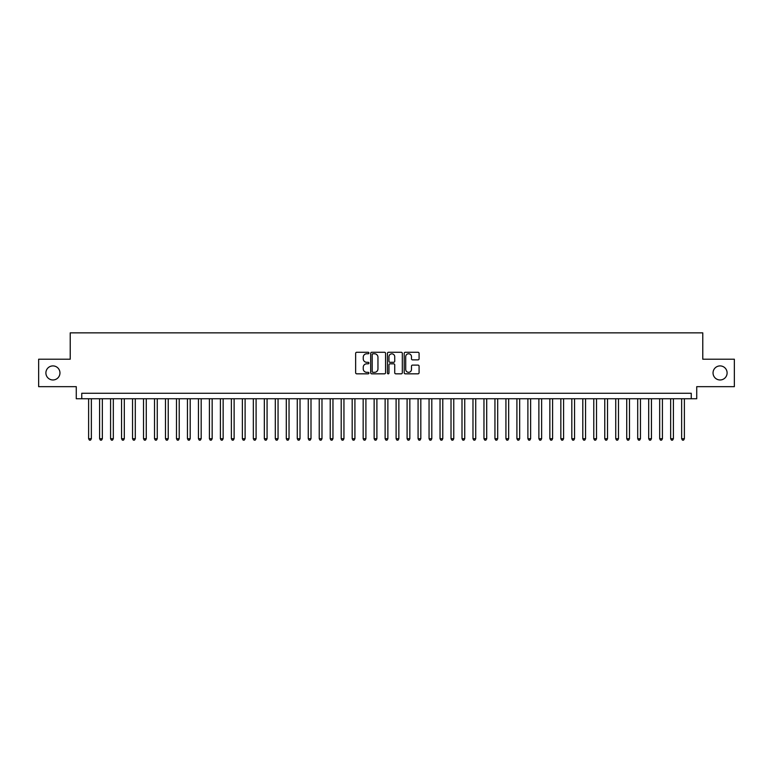 <?xml version="1.0" encoding="UTF-8"?>
<svg xmlns="http://www.w3.org/2000/svg" width="773" height="773" viewBox="0 0 773 773"><rect width="100%" height="100%" fill="white"/><g stroke="black" fill="none" stroke-linecap="round" stroke-linejoin="round"><path stroke-width="1.16" d="M368.934 353.029A0.754 0.754 0 0 0 368.17 352.275L356.72 352.275A1.082 1.082 0 0 0 355.648 353.348L355.648 372.76A1.082 1.082 0 0 0 356.72 373.832L368.17 373.832A0.754 0.754 0 0 0 368.934 373.079A0.754 0.754 0 0 0 368.17 372.325L366.692 372.325A3.45 3.45 0 0 1 363.242 368.876L363.242 367.262A3.45 3.45 0 0 1 366.692 363.812L368.17 363.812A0.754 0.754 0 0 0 368.934 363.049A0.754 0.754 0 0 0 368.17 362.295L366.692 362.295A3.45 3.45 0 0 1 363.242 358.846L363.242 357.232A3.45 3.45 0 0 1 366.692 353.783L368.17 353.783A0.754 0.754 0 0 0 368.934 353.029M713.044 372.934A7.025 7.025 0 0 0 720.069 379.968A7.025 7.025 0 0 0 727.103 372.934A7.025 7.025 0 0 0 720.069 365.909A7.025 7.025 0 0 0 713.044 372.934M45.897 372.934A7.025 7.025 0 0 0 52.931 379.968A7.025 7.025 0 0 0 59.956 372.934A7.025 7.025 0 0 0 52.931 365.909A7.025 7.025 0 0 0 45.897 372.934M418 359.87A1.082 1.082 0 0 0 419.082 358.798L419.082 353.348A1.082 1.082 0 0 0 418 352.275L405.284 352.275A1.082 1.082 0 0 0 404.202 353.348L404.202 372.76A1.082 1.082 0 0 0 405.284 373.832L418 373.832A1.082 1.082 0 0 0 419.082 372.76L419.082 366.18A1.082 1.082 0 0 0 418 365.098L412.56 365.098A1.082 1.082 0 0 0 411.478 366.18L411.478 369.436A2.879 2.879 0 0 1 408.598 372.325A2.879 2.879 0 0 1 405.719 369.436L405.719 356.662A2.879 2.879 0 0 1 408.598 353.783A2.879 2.879 0 0 1 411.478 356.662L411.478 358.798A1.082 1.082 0 0 0 412.56 359.87L418 359.87M691.246 398.742L696.734 398.742L696.734 386.664L734.35 386.664L734.35 359.213L702.773 359.213L702.773 332.854L70.227 332.854L70.227 359.213L38.65 359.213L38.65 386.664L76.266 386.664L76.266 398.742L691.246 398.742L691.246 393.254L81.754 393.254L81.754 398.742M385.553 353.348A1.082 1.082 0 0 0 384.481 352.275L371.755 352.275A1.082 1.082 0 0 0 370.682 353.348L370.682 372.76A1.082 1.082 0 0 0 371.755 373.832L384.481 373.832A1.082 1.082 0 0 0 385.553 372.76L385.553 353.348M388.519 352.275L401.245 352.275A1.082 1.082 0 0 1 402.318 353.348L402.318 372.76A1.082 1.082 0 0 1 401.245 373.832L395.795 373.832A1.082 1.082 0 0 1 394.723 372.76L394.723 364.885A1.082 1.082 0 0 0 393.641 363.812L390.027 363.812A1.082 1.082 0 0 0 388.954 364.885L388.954 373.079A0.754 0.754 0 0 1 388.201 373.832A0.754 0.754 0 0 1 387.447 373.079L387.447 353.348A1.082 1.082 0 0 1 388.519 352.275M372.944 353.783A0.754 0.754 0 0 0 372.19 354.536L372.19 371.571A0.754 0.754 0 0 0 372.944 372.325L374.509 372.325A3.45 3.45 0 0 0 377.958 368.876L377.958 357.232A3.45 3.45 0 0 0 374.509 353.783L372.944 353.783M394.723 356.72A2.879 2.879 0 0 0 391.834 353.841A2.879 2.879 0 0 0 388.954 356.72L388.954 361.223A1.082 1.082 0 0 0 390.027 362.295L393.641 362.295A1.082 1.082 0 0 0 394.723 361.223L394.723 356.72M88.615 398.742L88.615 438.716L91.359 438.716L91.359 398.742M91.359 438.716L90.538 440.146L89.446 440.146L88.615 438.716M99.601 398.742L99.601 438.716L102.345 438.716L102.345 398.742M102.345 438.716L101.524 440.146L100.422 440.146L99.601 438.716M110.578 398.742L110.578 438.716L113.322 438.716L113.322 398.742M113.322 438.716L112.5 440.146L111.409 440.146L110.578 438.716M121.564 398.742L121.564 438.716L124.308 438.716L124.308 398.742M124.308 438.716L123.487 440.146L122.385 440.146L121.564 438.716M132.541 398.742L132.541 438.716L135.294 438.716L135.294 398.742M135.294 438.716L134.463 440.146L133.371 440.146L132.541 438.716M143.527 398.742L143.527 438.716L146.271 438.716L146.271 398.742M146.271 438.716L145.45 440.146L144.348 440.146L143.527 438.716M154.513 398.742L154.513 438.716L157.257 438.716L157.257 398.742M157.257 438.716L156.426 440.146L155.334 440.146L154.513 438.716M165.49 398.742L165.49 438.716L168.234 438.716L168.234 398.742M168.234 438.716L167.412 440.146L166.311 440.146L165.49 438.716M176.476 398.742L176.476 438.716L179.22 438.716L179.22 398.742M179.22 438.716L178.399 440.146L177.297 440.146L176.476 438.716M187.453 398.742L187.453 438.716L190.197 438.716L190.197 398.742M190.197 438.716L189.375 440.146L188.274 440.146L187.453 438.716M198.439 398.742L198.439 438.716L201.183 438.716L201.183 398.742M201.183 438.716L200.362 440.146L199.26 440.146L198.439 438.716M209.415 398.742L209.415 438.716L212.16 438.716L212.16 398.742M212.16 438.716L211.338 440.146L210.237 440.146L209.415 438.716M220.402 398.742L220.402 438.716L223.146 438.716L223.146 398.742M223.146 438.716L222.324 440.146L221.223 440.146L220.402 438.716M231.378 398.742L231.378 438.716L234.122 438.716L234.122 398.742M234.122 438.716L233.301 440.146L232.209 440.146L231.378 438.716M242.364 398.742L242.364 438.716L245.109 438.716L245.109 398.742M245.109 438.716L244.287 440.146L243.186 440.146L242.364 438.716M253.341 398.742L253.341 438.716L256.095 438.716L256.095 398.742M256.095 438.716L255.264 440.146L254.172 440.146L253.341 438.716M264.327 398.742L264.327 438.716L267.072 438.716L267.072 398.742M267.072 438.716L266.25 440.146L265.149 440.146L264.327 438.716M275.314 398.742L275.314 438.716L278.058 438.716L278.058 398.742M278.058 438.716L277.227 440.146L276.135 440.146L275.314 438.716M286.29 398.742L286.29 438.716L289.034 438.716L289.034 398.742M289.034 438.716L288.213 440.146L287.112 440.146L286.29 438.716M297.276 398.742L297.276 438.716L300.021 438.716L300.021 398.742M300.021 438.716L299.19 440.146L298.098 440.146L297.276 438.716M308.253 398.742L308.253 438.716L310.997 438.716L310.997 398.742M310.997 438.716L310.176 440.146L309.074 440.146L308.253 438.716M319.239 398.742L319.239 438.716L321.983 438.716L321.983 398.742M321.983 438.716L321.162 440.146L320.061 440.146L319.239 438.716M330.216 398.742L330.216 438.716L332.96 438.716L332.96 398.742M332.96 438.716L332.139 440.146L331.037 440.146L330.216 438.716M341.202 398.742L341.202 438.716L343.946 438.716L343.946 398.742M343.946 438.716L343.125 440.146L342.024 440.146L341.202 438.716M352.179 398.742L352.179 438.716L354.923 438.716L354.923 398.742M354.923 438.716L354.102 440.146L353.01 440.146L352.179 438.716M363.165 398.742L363.165 438.716L365.909 438.716L365.909 398.742M365.909 438.716L365.088 440.146L363.986 440.146L363.165 438.716M374.142 398.742L374.142 438.716L376.895 438.716L376.895 398.742M376.895 438.716L376.065 440.146L374.973 440.146L374.142 438.716M385.128 398.742L385.128 438.716L387.872 438.716L387.872 398.742M387.872 438.716L387.051 440.146L385.949 440.146L385.128 438.716M396.105 398.742L396.105 438.716L398.858 438.716L398.858 398.742M398.858 438.716L398.027 440.146L396.936 440.146L396.105 438.716M407.091 398.742L407.091 438.716L409.835 438.716L409.835 398.742M409.835 438.716L409.014 440.146L407.912 440.146L407.091 438.716M418.077 398.742L418.077 438.716L420.821 438.716L420.821 398.742M420.821 438.716L419.99 440.146L418.898 440.146L418.077 438.716M429.054 398.742L429.054 438.716L431.798 438.716L431.798 398.742M431.798 438.716L430.976 440.146L429.875 440.146L429.054 438.716M440.04 398.742L440.04 438.716L442.784 438.716L442.784 398.742M442.784 438.716L441.963 440.146L440.861 440.146L440.04 438.716M451.017 398.742L451.017 438.716L453.761 438.716L453.761 398.742M453.761 438.716L452.939 440.146L451.838 440.146L451.017 438.716M462.003 398.742L462.003 438.716L464.747 438.716L464.747 398.742M464.747 438.716L463.926 440.146L462.824 440.146L462.003 438.716M472.979 398.742L472.979 438.716L475.724 438.716L475.724 398.742M475.724 438.716L474.902 440.146L473.81 440.146L472.979 438.716M483.966 398.742L483.966 438.716L486.71 438.716L486.71 398.742M486.71 438.716L485.888 440.146L484.787 440.146L483.966 438.716M494.942 398.742L494.942 438.716L497.686 438.716L497.686 398.742M497.686 438.716L496.865 440.146L495.773 440.146L494.942 438.716M505.929 398.742L505.929 438.716L508.673 438.716L508.673 398.742M508.673 438.716L507.851 440.146L506.75 440.146L505.929 438.716M516.905 398.742L516.905 438.716L519.659 438.716L519.659 398.742M519.659 438.716L518.828 440.146L517.736 440.146L516.905 438.716M527.891 398.742L527.891 438.716L530.636 438.716L530.636 398.742M530.636 438.716L529.814 440.146L528.713 440.146L527.891 438.716M538.878 398.742L538.878 438.716L541.622 438.716L541.622 398.742M541.622 438.716L540.791 440.146L539.699 440.146L538.878 438.716M549.854 398.742L549.854 438.716L552.598 438.716L552.598 398.742M552.598 438.716L551.777 440.146L550.676 440.146L549.854 438.716M560.84 398.742L560.84 438.716L563.585 438.716L563.585 398.742M563.585 438.716L562.763 440.146L561.662 440.146L560.84 438.716M571.817 398.742L571.817 438.716L574.561 438.716L574.561 398.742M574.561 438.716L573.74 440.146L572.638 440.146L571.817 438.716M582.803 398.742L582.803 438.716L585.548 438.716L585.548 398.742M585.548 438.716L584.726 440.146L583.625 440.146L582.803 438.716M593.78 398.742L593.78 438.716L596.524 438.716L596.524 398.742M596.524 438.716L595.703 440.146L594.601 440.146L593.78 438.716M604.766 398.742L604.766 438.716L607.51 438.716L607.51 398.742M607.51 438.716L606.689 440.146L605.588 440.146L604.766 438.716M615.743 398.742L615.743 438.716L618.487 438.716L618.487 398.742M618.487 438.716L617.666 440.146L616.574 440.146L615.743 438.716M626.729 398.742L626.729 438.716L629.473 438.716L629.473 398.742M629.473 438.716L628.652 440.146L627.55 440.146L626.729 438.716M637.706 398.742L637.706 438.716L640.459 438.716L640.459 398.742M640.459 438.716L639.629 440.146L638.537 440.146L637.706 438.716M648.692 398.742L648.692 438.716L651.436 438.716L651.436 398.742M651.436 438.716L650.615 440.146L649.513 440.146L648.692 438.716M659.678 398.742L659.678 438.716L662.422 438.716L662.422 398.742M662.422 438.716L661.591 440.146L660.5 440.146L659.678 438.716M670.655 398.742L670.655 438.716L673.399 438.716L673.399 398.742M673.399 438.716L672.578 440.146L671.476 440.146L670.655 438.716M681.641 398.742L681.641 438.716L684.385 438.716L684.385 398.742M684.385 438.716L683.554 440.146L682.462 440.146L681.641 438.716"/></g></svg>
